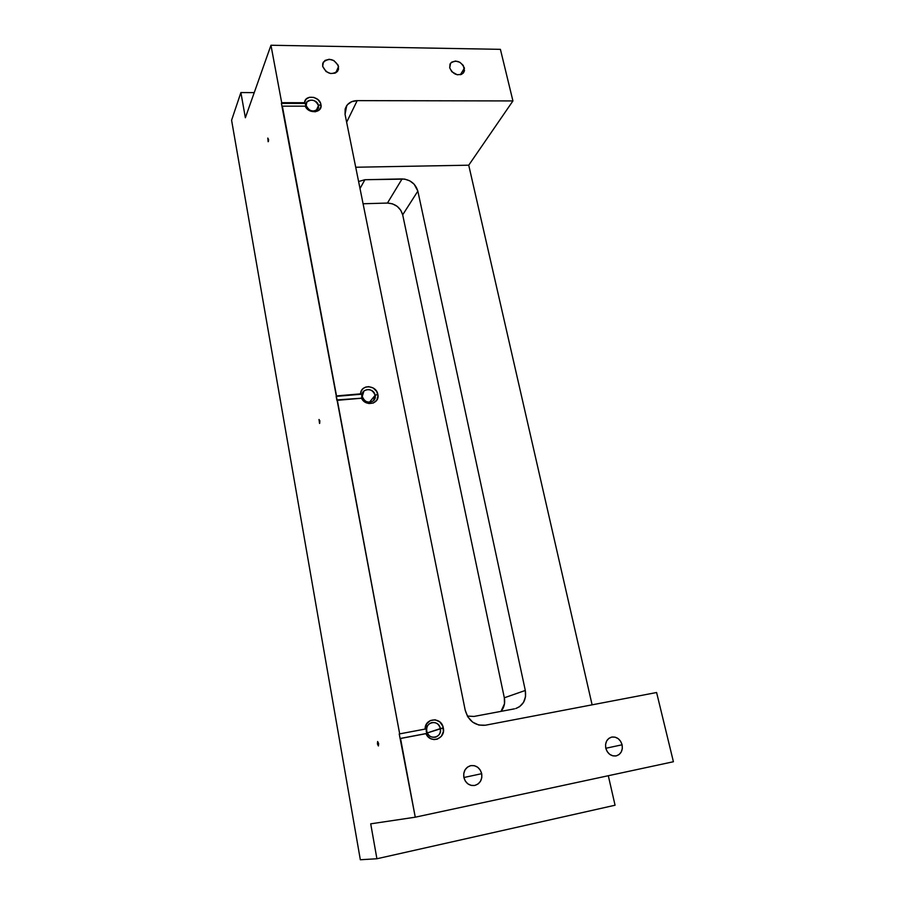 <?xml version="1.0" encoding="UTF-8"?>
<svg xmlns="http://www.w3.org/2000/svg" width="905" height="905" viewBox="0 0 905 905"><rect width="100%" height="100%" fill="white"/><g stroke="black" fill="none" stroke-linecap="round" stroke-linejoin="round"><path stroke-width="1.36" d="M267.79 138.08L268.14 141.723L267.79 138.08L268.4 141.452L268.57 139.494L267.79 138.08M377.623 741.523L377.419 743.944L378.403 745.958L377.623 741.523L378.426 745.946L378.641 743.525L377.623 741.523M319.001 419.479L319.533 423.438L319.001 419.479L319.703 423.325L319.85 420.746L319.001 419.479M426.753 731.172C428.269 740.765 442.545 738.005 440.35 728.593L443.303 727.925C445.995 738.978 430.079 744.261 425.984 733.582L426.922 733.469L426.187 731.24L426.753 731.172C426.278 726.987 427.839 724.158 431.425 722.676C435.916 721.896 438.891 723.864 440.35 728.593C440.837 732.858 439.242 735.708 435.543 737.156C431.108 737.847 428.178 735.856 426.753 731.172L426.051 728.898L399.241 733.955L415.259 817.192L370.711 823.833L376.91 858.755L615.061 805.224L608.307 775.721L615.061 805.224L376.91 858.755L360.337 859.75L376.91 858.755L370.711 823.833L415.259 817.192L673.411 761.739L656.6 692.517L485.385 725.222L656.6 692.517L673.411 761.739L415.259 817.192L400.53 738.423L425.984 733.582L427.929 736.58L430.723 738.672L433.981 739.577L437.273 739.17L441.369 736.308L443.405 731.512L442.817 726.195L439.773 721.873L435.158 719.792L430.294 720.561L426.572 723.955L425.101 729.011C424.954 717.631 441.606 716.726 443.303 727.925L427.296 732.926L440.35 728.593C438.835 719.079 424.615 721.726 426.753 731.172M306.195 105.557C307.293 112.752 320.155 112.729 318.447 105.568L320.913 104.448C323.006 112.876 308.616 114.505 305.234 106.168L306.207 106.858L305.607 105.127L306.195 105.557L306.772 102.208C311.478 98.634 315.37 99.754 318.447 105.568L317.836 108.973C313.119 112.503 309.239 111.36 306.195 105.557L304.566 102.718L281.693 102.684L281.421 103.385L399.671 733.808L337.26 399.897L362.328 398.155L361.672 396.198L362.249 396.424C363.527 404.682 377.068 403.483 375.134 395.304L377.826 394.388C380.19 403.981 365.066 407.205 361.355 397.815L364.376 401.616L368.821 403.528L373.403 402.997L376.774 400.191L377.985 395.926L376.684 391.435L373.256 388.007L368.674 386.639L365.631 387.091L363.075 388.596L361.31 390.949L360.597 393.856L336.513 395.915L282.349 106.168L305.234 106.168L309.34 110.523L315.2 111.801L318.933 110.286L320.902 107.073L320.517 103.125L317.904 99.55L313.831 97.401L309.442 97.276L306.026 99.233L304.566 102.718C304.747 94.414 319.691 96.054 320.913 104.448L318.447 105.568L316.298 110.421L318.447 105.568C317.35 98.419 304.533 98.385 306.195 105.557M375.134 395.304L373.38 400.813C368.335 403.506 364.625 402.035 362.249 396.424L363.934 390.994C368.98 388.222 372.713 389.67 375.134 395.304L369.41 402.284L375.134 395.304C373.856 387.102 360.36 388.222 362.249 396.424L361.57 394.207L360.597 393.856C360.631 384.184 376.39 384.727 377.826 394.388L375.134 395.304M338.56 66.551L337.803 70.918C331.728 75.42 326.682 73.905 322.678 66.37L326.026 71.506L330.506 73.52L335.008 73.158L337.271 71.619L338.515 69.3L338.119 65.149L333.832 60.533L329.194 59.266L325.019 60.42L322.734 63.61L322.678 66.37L323.379 62.106C329.443 57.513 334.499 58.995 338.56 66.551L335.778 72.796L338.56 66.551M622.097 744.792C622.945 750.63 620.932 754.34 616.079 755.924C611.011 756.342 607.572 753.752 605.773 748.152L607.232 751.648L609.71 754.34L612.843 755.845L616.147 755.913L619.099 754.532L621.271 751.942L622.323 748.514L622.097 744.792L620.649 741.331L618.183 738.65L615.072 737.145L611.78 737.066L608.827 738.412L606.644 740.991L605.569 744.408L605.773 748.152C604.959 742.405 606.916 738.718 611.644 737.1C616.769 736.568 620.253 739.136 622.097 744.792L605.807 748.277L622.097 744.792M481.698 773.685C482.376 779.839 480.046 783.764 474.706 785.461C469.197 785.947 465.577 783.244 463.846 777.361L465.294 781.026L467.874 783.854L471.211 785.404L474.786 785.45L478.055 783.979L480.51 781.23L481.788 777.61L481.698 773.685L480.25 770.053L477.682 767.248L474.367 765.687L470.815 765.63L467.557 767.078L465.08 769.804L463.779 773.424L463.846 777.361C463.202 771.332 465.453 767.44 470.623 765.675C476.211 765.053 479.899 767.723 481.698 773.685L463.88 777.519L481.698 773.685M464.423 68.056L463.496 72.841C457.873 76.427 453.281 74.776 449.706 67.875L451.844 71.755L457.229 74.764L461.392 74.414L463.417 72.932L464.491 70.703L463.258 65.398L459.831 62.264L455.487 61.042L451.663 62.151L450.068 64.029L449.706 67.875L450.6 63.169C456.211 59.504 460.826 61.133 464.423 68.056L460.419 74.73L464.423 68.056M254.237 92.615L240.888 92.559L245.368 117.741L270.957 45.25L281.693 102.684L270.957 45.25L245.368 117.741L240.888 92.559L231.59 120.229L360.337 859.75L231.59 120.229L240.888 92.559L254.237 92.615M592.108 704.837L468.733 165.196L355.71 167.233L468.733 165.196L512.931 100.93L500.408 49.345L270.957 45.25L500.408 49.345L512.931 100.93L468.733 165.196L592.108 704.837M473.982 716.443L467.365 716.059L473.982 716.443L514.47 708.841L473.982 716.443M358.595 181.52L364.896 179.722L404.693 179.1L409.818 180.864L414.162 184.224L417.85 191.125L525.307 690.458L525.522 696.658L523.554 702.325L519.674 706.613L515.748 708.536C523.361 705.459 526.552 699.429 525.307 690.458L417.85 191.125L402.691 214.824L504.323 697.789L504.492 703.773L501.008 711.364C504.187 707.552 505.295 703.027 504.323 697.789L525.307 690.458L504.323 697.789L402.691 214.824C400.383 207.483 395.304 203.568 387.442 203.059L392.499 203.84L397.171 206.351L400.745 210.209L402.691 214.824L417.85 191.125C415.44 183.568 410.191 179.495 402.08 178.919L364.896 179.722L360.009 188.545L364.896 179.722L358.595 181.52M363.075 203.761L387.442 203.059L402.08 178.919L387.442 203.059L363.075 203.761M465.204 710.21L345.065 114.415L465.204 710.21L467.862 716.918L472.648 722.133L478.802 725.052L485.385 725.222C475.17 726.025 468.439 721.025 465.204 710.21M346.638 122.243L357.192 100.636L512.931 100.93L357.192 100.636L351.717 101.677L347.475 104.652L345.133 109.12L345.065 114.415L346.672 105.67C349.059 102.401 352.565 100.727 357.192 100.636L346.638 122.243M306.207 106.858L305.234 106.168L282.349 106.168L282.077 106.858L281.421 103.385L281.693 102.684L304.566 102.718L305.539 103.408L281.421 103.385L305.539 103.408L306.207 106.858M426.922 733.469L400.101 738.571L399.241 733.955L426.051 728.898L399.241 733.955L426.051 728.898L426.922 733.469M360.597 393.856L336.162 396.379L360.597 393.856M362.328 398.155L336.909 400.361L336.162 396.379L361.57 394.207L362.328 398.155M450.6 63.169L449.943 64.3M323.379 62.106L322.723 63.655M362.86 392.363L363.934 390.994M346.672 105.67L345.28 108.6"/></g></svg>
